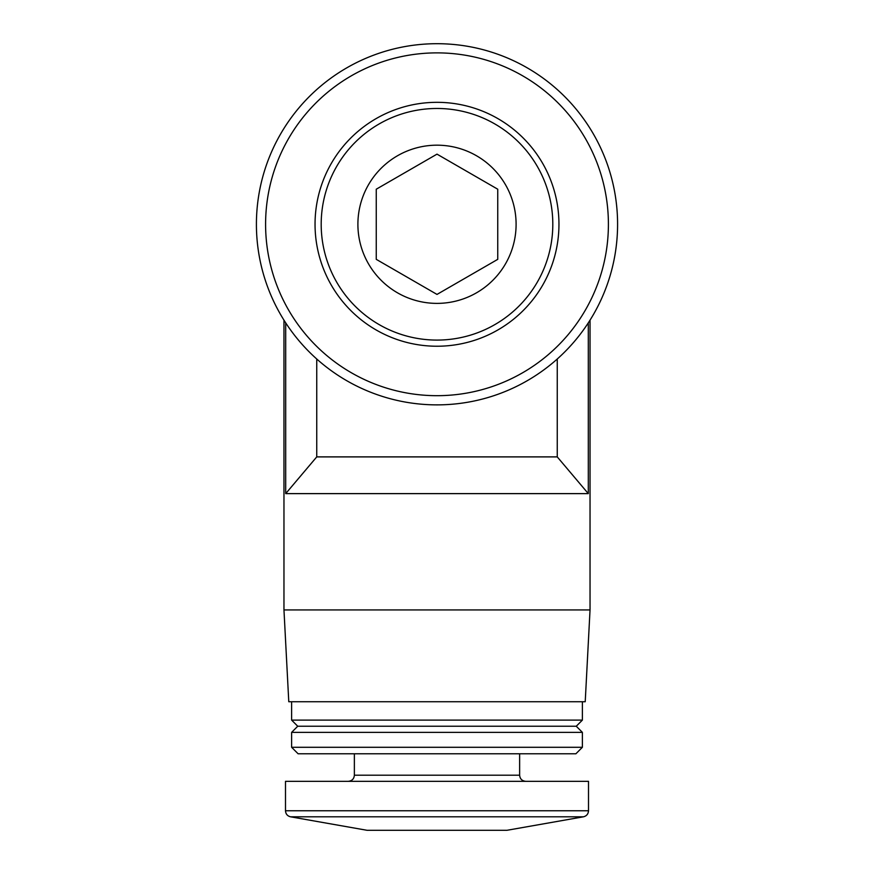 <?xml version="1.0" encoding="UTF-8"?>
<svg xmlns="http://www.w3.org/2000/svg" width="874" height="874" viewBox="0 0 874 874"><rect width="100%" height="100%" fill="white"/><g stroke="black" fill="none" stroke-linecap="round" stroke-linejoin="round"><path stroke-width="1.31" d="M437 43.7A180.579 180.579 0 0 1 593.391 314.574A180.579 180.579 0 0 1 280.609 314.574A180.579 180.579 0 0 1 437 43.7M588.3 322.856C590.584 319.349 590.584 319.349 588.3 322.856C590.584 319.349 590.584 319.349 588.3 322.856L588.3 493.624L557.251 456.894L316.749 456.894L285.7 493.624L285.7 322.856C283.416 319.349 283.416 319.349 285.7 322.856C283.416 319.349 283.416 319.349 285.7 322.856M557.251 358.996L557.251 456.894M316.749 358.996L316.749 456.894M437 145.182A79.108 79.108 0 0 1 505.511 263.828A79.108 79.108 0 0 1 368.489 263.828A79.108 79.108 0 0 1 437 145.182M437 154.141L376.257 189.21L437 154.141L497.743 189.21L497.743 259.349L437 294.418L376.257 259.349L376.257 189.21L376.257 259.349L378.442 260.605M437 108.474A115.805 115.805 0 0 1 537.292 282.182A115.805 115.805 0 0 1 336.709 282.182A115.805 115.805 0 0 1 437 108.474M437 102.324A121.956 121.956 0 0 1 542.612 285.263A121.956 121.956 0 0 1 331.388 285.263A121.956 121.956 0 0 1 437 102.324M437 52.877A171.402 171.402 0 0 1 585.438 309.986A171.402 171.402 0 0 1 288.562 309.986A171.402 171.402 0 0 1 437 52.877M588.3 493.624L285.7 493.624M283.963 609.932L288.781 701.746L585.219 701.746L590.037 609.932L283.963 609.932L283.963 320.234M582.379 701.746L582.379 720.11L291.621 720.11L291.621 701.746M582.379 720.11L576.261 726.239L297.739 726.239L291.621 720.11M582.379 732.357L291.621 732.357L291.621 747.292L582.379 747.292L582.379 732.357L576.261 726.239M582.379 747.292L575.89 753.781L298.11 753.781L291.621 747.292M588.508 810.777L588.508 781.334L285.492 781.334L285.492 810.777C285.732 814.011 287.415 816.021 290.55 816.808L583.45 816.808C586.585 816.021 588.268 814.011 588.508 810.777L285.492 810.777M583.45 816.808L506.92 830.3L367.08 830.3L290.55 816.808M437 294.418L497.743 259.349L497.743 189.21L495.558 187.954M519.637 753.781L519.637 775.205L354.363 775.205C354.036 778.887 351.993 780.93 348.234 781.334M590.037 609.932L590.037 320.234M297.739 726.239L291.621 732.357M354.363 753.781L354.363 775.205M519.637 775.205C519.964 778.887 522.007 780.93 525.766 781.334"/></g></svg>
